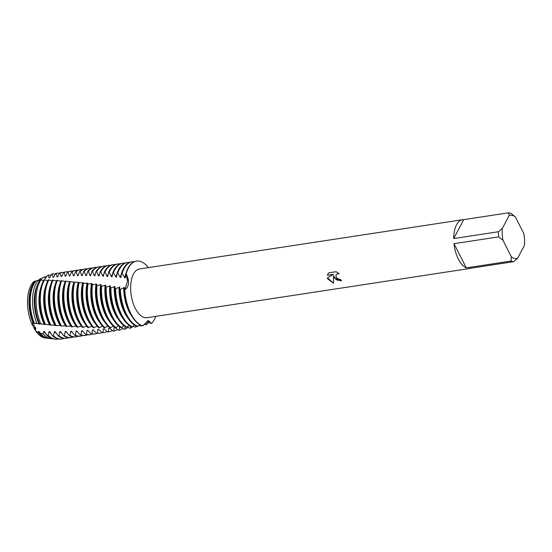 <?xml version="1.0" encoding="UTF-8"?>
<svg xmlns="http://www.w3.org/2000/svg" width="552" height="552" viewBox="0 0 552 552"><rect width="100%" height="100%" fill="white"/><g stroke="black" fill="none" stroke-linecap="round" stroke-linejoin="round"><path stroke-width="0.83" d="M45.94 337.983A29.573 14.607 -98.7 0 1 36.011 331.531L31.533 323.32A29.573 14.607 -98.7 0 1 34.141 281.341L35.839 281.251M334.305 278.035L333.532 275.683L333.512 283.197L327.819 279.022L327.398 277.856L333.484 274.323L327.391 275.248L328.64 272.847L336.154 271.701L339.204 273.792L337.714 273.668L335.933 274.875L336.327 277.725L338.921 279.284L340.467 279.34A24.647 12.172 81.3 0 0 341.515 280.927L334.305 278.035M458.353 259.123A24.647 12.172 -98.7 0 1 453.979 243.68L498.704 236.863A24.647 12.172 -98.7 0 1 498.435 231.743L453.709 238.561A24.647 12.172 -98.7 0 1 462.59 219.717A24.647 12.172 -98.7 0 1 463.708 219.648L508.426 212.83A24.647 12.172 -98.7 0 1 511.076 213.458L515.361 216.915L523.772 233.489A21.907 10.819 -98.7 0 1 524.4 245.405L517.555 258.35A21.907 10.819 -98.7 0 1 511.4 256.887L510.979 261.062L466.261 267.879A24.647 12.172 -98.7 0 1 458.353 259.123M471.104 268.175A24.647 12.172 -98.7 0 1 470.021 268.445L146.956 317.69A24.647 12.172 -98.7 0 1 135.288 308.368A24.647 12.172 -98.7 0 1 130.879 283.445A24.647 12.172 -98.7 0 1 139.532 268.962L462.59 219.717M148.274 267.63L148.24 267.437A32.858 16.229 -98.7 0 0 126.201 273.813C129.748 281.292 129.278 286.647 124.786 289.855L127.567 281.147L126.201 273.813L127.567 281.147L124.786 289.855L124.435 289.814A32.858 16.229 81.3 0 0 124.462 290.255A32.858 16.229 81.3 0 0 126.229 301.854A32.858 16.229 81.3 0 0 130.534 313.708A32.858 16.229 81.3 0 0 142.678 325.942L148.364 320.533L151.407 323.493L147.612 320.705L151.407 323.493L147.087 321.795L146.328 321.947L146.535 324.617L145.762 324.79L144.196 323.914M130.872 313.653A32.858 16.229 -98.7 0 1 124.786 289.855A32.858 16.229 -98.7 0 0 130.872 313.653A32.858 16.229 -98.7 0 0 143.071 325.901A32.858 16.229 -98.7 0 1 130.872 313.653M341.495 280.899L336.244 279.809L333.532 275.683M335.947 274.841L337.727 273.633L339.142 273.737M327.895 273.923L327.412 275.22L333.484 274.323M327.419 277.849L333.512 283.155M35.349 327.329L35.846 328.971M38.481 280.54L39.261 279.346L40.951 278.601A30.056 14.849 -98.7 0 1 41.814 278.65M155.802 316.344A32.858 16.229 -98.7 0 1 151.407 323.493A32.858 16.229 -98.7 0 0 155.802 316.344M470.021 268.445A24.647 12.172 -98.7 0 1 468.903 268.507L513.629 261.689L517.555 258.35M508.426 212.83L509.206 215.452A21.907 10.819 -98.7 0 1 515.361 216.915M509.206 215.452L502.361 228.404L498.435 231.743M498.704 236.863L502.996 240.32A21.907 10.819 -98.7 0 1 502.361 228.404M502.996 240.32L511.4 256.887M513.629 261.689A24.647 12.172 -98.7 0 1 510.979 261.062M453.709 238.561L463.708 219.648M466.261 267.879L453.979 243.68M47.569 338.197A30.056 14.849 -98.7 0 1 46.837 338.141L45.064 337.927A29.573 14.607 -98.7 0 1 36.011 331.531L34.307 325.549L31.533 323.32L33.072 323.272A30.056 14.849 -98.7 0 1 32.437 284.922A30.056 14.849 -98.7 0 1 35.28 281.037M33.072 323.272L34.576 323.644A29.497 14.573 -98.7 0 1 34.431 323.293M31.975 315.785L31.933 315.62A29.497 14.573 -98.7 0 1 30.346 305.208L30.332 305.035A30.463 15.049 81.3 0 0 31.975 315.785A30.463 15.049 81.3 0 0 34.383 323.293L36.867 323.438A31.216 15.415 -98.7 0 1 36.115 283.39A31.216 15.415 -98.7 0 1 38.122 280.368L36.253 280.795A30.463 15.049 81.3 0 0 33.72 284.383A30.463 15.049 81.3 0 0 30.332 305.035M34.576 323.644L34.383 323.293M33.817 323.569A29.497 14.573 -98.7 0 1 32.934 285.315A29.497 14.573 -98.7 0 1 35.176 282.065M148.605 322.375A32.858 16.229 -98.7 0 1 146.535 324.617M100.781 271.757A32.858 16.229 -98.7 0 1 108.62 265.36L107.937 265.471A32.858 16.229 81.3 0 0 100.167 271.729L100.781 271.757L102.796 276.131L103.424 276.166L104.356 271.991L104.97 272.032L107.102 276.414L107.73 276.455L108.565 272.322L109.186 272.371L111.442 276.731L112.084 276.773L112.829 272.681L113.45 272.736L115.83 277.042L116.472 277.09L117.134 273.047L117.769 273.095L120.253 277.366L120.902 277.414L121.488 273.412L122.123 273.468A32.858 16.229 -98.7 0 1 124.09 268.589A32.858 16.229 -98.7 0 1 132.163 261.772A32.858 16.229 -98.7 0 1 134.212 261.724M122.123 273.468L124.711 277.704A29.497 14.573 -98.7 0 1 125.987 273.406M124.704 277.704L125.359 277.76L126.201 273.813A32.858 16.229 -98.7 0 1 136.523 261.11A32.858 16.229 -98.7 0 1 148.24 267.437M138.041 326.377A32.858 16.229 -98.7 0 1 126.511 314.323A32.858 16.229 -98.7 0 1 120.364 289.324L119.667 289.227A32.858 16.229 81.3 0 0 119.756 290.973A32.858 16.229 81.3 0 0 121.523 302.572A32.858 16.229 81.3 0 0 125.821 314.426A32.858 16.229 81.3 0 0 137.248 326.446L138.041 326.377L139.615 324.624M136.351 261.137A32.858 16.229 81.3 0 0 136.178 261.165A32.858 16.229 81.3 0 0 128.112 267.975A32.858 16.229 81.3 0 0 125.877 273.785M132.163 261.772L131.473 261.883A32.858 16.229 81.3 0 0 123.4 268.693A32.858 16.229 81.3 0 0 121.488 273.412M120.253 277.366A29.497 14.573 -98.7 0 1 121.454 273.675M141.243 325.452L140.429 325.997L139.09 325.176M117.769 273.095A32.858 16.229 -98.7 0 1 119.384 269.307A32.858 16.229 -98.7 0 1 127.45 262.49A32.858 16.229 -98.7 0 1 129.499 262.442M132.597 326.818A32.858 16.229 -98.7 0 1 121.799 315.04A32.858 16.229 -98.7 0 1 115.616 288.641L114.926 288.53A32.858 16.229 81.3 0 0 115.044 291.691A32.858 16.229 81.3 0 0 116.81 303.289A32.858 16.229 81.3 0 0 121.116 315.144A32.858 16.229 81.3 0 0 131.797 326.881L132.597 326.818L134.364 324.997M127.45 262.49L126.767 262.6A32.858 16.229 81.3 0 0 118.694 269.41A32.858 16.229 81.3 0 0 117.134 273.047M115.83 277.042A29.497 14.573 -98.7 0 1 117.045 273.695M135.909 325.894L135.826 326.998L135.033 327.163L133.301 326.053M136.827 326.294A32.858 16.229 -98.7 0 1 135.826 326.998M113.45 272.736A32.858 16.229 -98.7 0 1 114.671 270.025A32.858 16.229 -98.7 0 1 122.744 263.207A32.858 16.229 -98.7 0 1 124.793 263.159M127.119 327.191A32.858 16.229 -98.7 0 1 117.093 315.758A32.858 16.229 -98.7 0 1 110.904 287.868L110.221 287.751A32.858 16.229 81.3 0 0 110.338 292.408A32.858 16.229 81.3 0 0 112.104 304.007A32.858 16.229 81.3 0 0 116.41 315.861A32.858 16.229 81.3 0 0 126.318 327.239L127.119 327.191L129.099 325.328M122.744 263.207L122.061 263.318A32.858 16.229 81.3 0 0 113.988 270.128A32.858 16.229 81.3 0 0 112.829 272.681M111.442 276.731A29.497 14.573 -98.7 0 1 112.656 273.716M130.507 326.239L130.382 328.116L129.589 328.274L127.464 326.832M132.328 326.839A32.858 16.229 -98.7 0 1 130.382 328.116M109.186 272.371A32.858 16.229 -98.7 0 1 109.965 270.742A32.858 16.229 -98.7 0 1 118.038 263.925A32.858 16.229 -98.7 0 1 120.088 263.877M121.612 327.474A32.858 16.229 -98.7 0 1 112.387 316.475A32.858 16.229 -98.7 0 1 106.232 287.047L105.556 286.923A32.858 16.229 81.3 0 0 105.632 293.126A32.858 16.229 81.3 0 0 107.398 304.725A32.858 16.229 81.3 0 0 111.697 316.579A32.858 16.229 81.3 0 0 120.805 327.508L121.612 327.474L123.814 325.604M118.038 263.925L117.348 264.035A32.858 16.229 81.3 0 0 109.282 270.846A32.858 16.229 81.3 0 0 108.565 272.322M107.102 276.414A29.497 14.573 -98.7 0 1 108.254 273.833A29.497 14.573 -98.7 0 1 108.309 273.73M125.021 326.48L124.911 329.171L124.11 329.316M128.029 327.198A32.858 16.229 -98.7 0 1 124.911 329.171M104.97 272.032A32.858 16.229 -98.7 0 1 105.26 271.46A32.858 16.229 -98.7 0 1 113.332 264.643A32.858 16.229 -98.7 0 1 115.382 264.594M116.079 327.667A32.858 16.229 -98.7 0 1 107.681 317.193A32.858 16.229 -98.7 0 1 101.602 286.198L100.933 286.081A32.858 16.229 81.3 0 0 100.919 293.843A32.858 16.229 81.3 0 0 102.693 305.442A32.858 16.229 81.3 0 0 106.991 317.296A32.858 16.229 81.3 0 0 115.271 327.688L116.079 327.667L118.507 325.818M124.11 329.323L121.564 327.474M113.332 264.643L112.642 264.753A32.858 16.229 81.3 0 0 104.57 271.563A32.858 16.229 81.3 0 0 104.356 271.991M120.288 326.667L119.501 326.784L119.432 330.144L118.632 330.275L114.871 327.446L114.085 327.557L113.953 331.027L113.153 331.152L109.462 328.157L108.668 328.261L108.475 331.842L107.674 331.952A32.858 16.229 81.3 0 0 108.427 331.876L109.11 331.766A32.858 16.229 -98.7 0 1 108.475 331.842M102.796 276.131A29.497 14.573 -98.7 0 1 103.548 274.551A29.497 14.573 -98.7 0 1 103.997 273.751M122.82 328.35A32.858 16.229 -98.7 0 1 119.432 330.144M110.552 327.791A32.858 16.229 -98.7 0 1 102.969 317.911A32.858 16.229 -98.7 0 1 97.014 285.418L96.352 285.308A32.858 16.229 81.3 0 0 96.214 294.561A32.858 16.229 81.3 0 0 97.98 306.16A32.858 16.229 81.3 0 0 102.286 318.014A32.858 16.229 81.3 0 0 109.751 327.798L110.552 327.791L113.195 325.99M108.62 265.36A32.858 16.229 -98.7 0 1 110.669 265.312M96.614 271.556A32.858 16.229 -98.7 0 1 103.914 266.078L103.224 266.188A32.858 16.229 81.3 0 0 96.013 271.536L96.614 271.556L98.518 275.903L99.146 275.931L100.167 271.729M114.926 327.481A29.497 14.573 -98.7 0 1 114.085 327.557M98.518 275.903A29.497 14.573 -98.7 0 1 98.842 275.269A29.497 14.573 -98.7 0 1 99.705 273.806M117.617 329.447A32.858 16.229 -98.7 0 1 113.953 331.027M105.046 327.847A32.858 16.229 -98.7 0 1 98.263 318.628A32.858 16.229 -98.7 0 1 92.46 284.694L91.805 284.59A32.858 16.229 81.3 0 0 91.508 295.279A32.858 16.229 81.3 0 0 93.274 306.877A32.858 16.229 81.3 0 0 97.58 318.732A32.858 16.229 81.3 0 0 104.238 327.847L107.888 326.122M103.914 266.078A32.858 16.229 -98.7 0 1 105.963 266.029M109.6 328.261A29.497 14.573 -98.7 0 1 108.668 328.261M112.415 330.503A32.858 16.229 -98.7 0 1 109.11 331.766M99.546 327.84A32.858 16.229 -98.7 0 1 93.557 319.346A32.858 16.229 -98.7 0 1 87.947 284.011L87.292 283.914A32.858 16.229 81.3 0 0 86.802 295.996A32.858 16.229 81.3 0 0 88.568 307.595A32.858 16.229 81.3 0 0 92.867 319.449A32.858 16.229 81.3 0 0 98.753 327.833L102.596 326.218M99.208 266.795L98.518 266.906A32.858 16.229 81.3 0 0 91.873 271.411L92.481 271.425A32.858 16.229 -98.7 0 1 99.208 266.795A32.858 16.229 -98.7 0 1 101.257 266.747M107.674 331.952L104.045 328.806L103.258 328.895L102.989 332.573L102.189 332.677A32.858 16.229 81.3 0 0 103.714 332.594L104.404 332.483A32.858 16.229 -98.7 0 1 102.989 332.573M104.28 328.992A29.497 14.573 -98.7 0 1 103.258 328.895M107.205 331.517A32.858 16.229 -98.7 0 1 104.404 332.483M94.075 327.771A32.858 16.229 -98.7 0 1 88.851 320.063A32.858 16.229 -98.7 0 1 83.462 283.376L82.814 283.286A32.858 16.229 81.3 0 0 82.089 296.714A32.858 16.229 81.3 0 0 83.863 308.313A32.858 16.229 81.3 0 0 88.161 320.167A32.858 16.229 81.3 0 0 93.274 327.757L97.304 326.273M94.495 267.513L93.812 267.623A32.858 16.229 81.3 0 0 87.761 271.363L88.361 271.37A32.858 16.229 -98.7 0 1 94.495 267.513A32.858 16.229 -98.7 0 1 96.545 267.465M102.189 332.677L98.629 329.385L97.835 329.468L97.49 333.235L96.69 333.325A32.858 16.229 81.3 0 0 99.008 333.311L99.691 333.201A32.858 16.229 -98.7 0 1 97.49 333.235M98.953 329.668A29.497 14.573 -98.7 0 1 97.835 329.468M102.003 332.49A32.858 16.229 -98.7 0 1 99.691 333.201M88.61 327.647A32.858 16.229 -98.7 0 1 84.139 320.781A32.858 16.229 -98.7 0 1 79.019 282.776L78.377 282.686A32.858 16.229 81.3 0 0 77.383 297.431A32.858 16.229 81.3 0 0 79.15 309.03A32.858 16.229 81.3 0 0 83.456 320.885A32.858 16.229 81.3 0 0 87.816 327.619L92.025 326.294M89.79 268.231L89.107 268.341A32.858 16.229 81.3 0 0 83.676 271.384L84.27 271.377A32.858 16.229 -98.7 0 1 89.79 268.231A32.858 16.229 -98.7 0 1 91.839 268.182M96.69 333.325L93.198 329.903L92.405 329.972L91.984 333.822L91.183 333.905A32.858 16.229 81.3 0 0 94.302 334.029L94.985 333.919A32.858 16.229 -98.7 0 1 91.984 333.822M93.626 330.296A29.497 14.573 -98.7 0 1 92.405 329.972M96.959 333.36A32.858 16.229 -98.7 0 1 94.985 333.919M83.166 327.453A32.858 16.229 -98.7 0 1 79.433 321.499A32.858 16.229 -98.7 0 1 74.617 282.21L73.975 282.127A32.858 16.229 81.3 0 0 72.678 298.149A32.858 16.229 81.3 0 0 74.444 309.748A32.858 16.229 81.3 0 0 78.75 321.602A32.858 16.229 81.3 0 0 82.372 327.419L86.754 326.273M85.084 268.948L84.394 269.059A32.858 16.229 81.3 0 0 79.612 271.467L80.199 271.446A32.858 16.229 -98.7 0 1 85.084 268.948A32.858 16.229 -98.7 0 1 87.133 268.9M91.183 333.905L87.768 330.344L86.974 330.406L86.471 334.333L85.663 334.402A32.858 16.229 81.3 0 0 89.59 334.747L90.28 334.636A32.858 16.229 -98.7 0 1 86.471 334.333M88.299 330.869A29.497 14.573 -98.7 0 1 86.974 330.406M92.253 334.077A32.858 16.229 -98.7 0 1 90.28 334.636M77.728 327.198A32.858 16.229 -98.7 0 1 74.727 322.216A32.858 16.229 -98.7 0 1 70.249 281.679L69.614 281.603A32.858 16.229 81.3 0 0 67.972 298.867A32.858 16.229 81.3 0 0 69.738 310.465A32.858 16.229 81.3 0 0 74.037 322.32A32.858 16.229 81.3 0 0 76.935 327.157L81.482 326.211M80.378 269.666L79.688 269.776A32.858 16.229 81.3 0 0 75.576 271.612L76.162 271.591A32.858 16.229 -98.7 0 1 80.378 269.666A32.858 16.229 -98.7 0 1 82.427 269.618M85.663 334.402L82.331 330.724L81.537 330.772L80.958 334.774L80.15 334.829A32.858 16.229 81.3 0 0 84.884 335.464L85.574 335.354A32.858 16.229 -98.7 0 1 80.958 334.774M82.972 331.4A29.497 14.573 -98.7 0 1 81.537 330.772M87.54 334.795A32.858 16.229 -98.7 0 1 85.574 335.354M72.305 326.881A32.858 16.229 -98.7 0 1 70.021 322.934A32.858 16.229 -98.7 0 1 65.916 281.196L65.281 281.134A32.858 16.229 81.3 0 0 63.259 299.584A32.858 16.229 81.3 0 0 65.026 311.183A32.858 16.229 81.3 0 0 69.331 323.037A32.858 16.229 81.3 0 0 71.519 326.832L76.217 326.108A29.497 14.573 -98.7 0 1 69.49 282.017M75.665 270.383L74.982 270.494A32.858 16.229 81.3 0 0 71.56 271.832L72.139 271.798A32.858 16.229 -98.7 0 1 75.665 270.383A32.858 16.229 -98.7 0 1 77.715 270.335M80.15 334.829L76.9 331.034L76.107 331.076L75.438 335.133L74.637 335.181A32.858 16.229 81.3 0 0 80.178 336.182L80.861 336.071A32.858 16.229 -98.7 0 1 75.438 335.133M77.653 331.876A29.497 14.573 -98.7 0 1 76.107 331.076M82.834 335.512A32.858 16.229 -98.7 0 1 80.861 336.071M66.902 326.508A32.858 16.229 -98.7 0 1 65.308 323.651A32.858 16.229 -98.7 0 1 61.61 280.768L60.989 280.713A32.858 16.229 81.3 0 0 58.553 300.302A32.858 16.229 81.3 0 0 60.32 311.901A32.858 16.229 81.3 0 0 64.625 323.755A32.858 16.229 81.3 0 0 66.123 326.453L71.636 325.984M70.96 271.101L70.276 271.211A32.858 16.229 81.3 0 0 67.558 272.129L68.144 272.081A32.858 16.229 -98.7 0 1 70.96 271.101A32.858 16.229 -98.7 0 1 73.009 271.053M74.63 335.181L71.47 331.283L70.677 331.317L69.925 335.423L69.117 335.457A32.858 16.229 81.3 0 0 75.472 336.899L76.155 336.789A32.858 16.229 -98.7 0 1 69.925 335.423M72.333 332.318A29.497 14.573 -98.7 0 1 70.677 331.317M78.129 336.23A32.858 16.229 -98.7 0 1 76.155 336.789M61.527 326.087A32.858 16.229 -98.7 0 1 60.603 324.369A32.858 16.229 -98.7 0 1 57.346 280.395L56.725 280.347A32.858 16.229 81.3 0 0 53.848 301.019A32.858 16.229 81.3 0 0 55.614 312.618A32.858 16.229 81.3 0 0 59.913 324.472A32.858 16.229 81.3 0 0 60.741 326.025L66.288 325.79M66.254 271.819L65.564 271.929A32.858 16.229 81.3 0 0 63.584 272.495L64.156 272.44A32.858 16.229 -98.7 0 1 66.254 271.819A32.858 16.229 -98.7 0 1 68.303 271.77M55.614 312.618L55.469 312.032A29.497 14.573 -98.7 0 1 53.882 301.62L53.848 301.019M69.117 335.457L66.047 331.469L65.253 331.49L64.411 335.644L63.604 335.664A32.858 16.229 81.3 0 0 70.759 337.617L71.449 337.507A32.858 16.229 -98.7 0 1 64.411 335.644M56.414 281.085L52.495 280.036A32.858 16.229 81.3 0 0 49.135 301.737A32.858 16.229 81.3 0 0 50.908 313.336A32.858 16.229 81.3 0 0 55.207 325.19A32.858 16.229 81.3 0 0 55.386 325.542L60.175 325.507A29.497 14.573 -98.7 0 1 55.372 284.17M60.175 325.507L60.948 325.542M67.027 332.711A29.497 14.573 -98.7 0 1 65.253 331.49M56.166 325.618A32.858 16.229 -98.7 0 1 55.897 325.087A32.858 16.229 -98.7 0 1 53.109 280.078M73.423 336.948A32.858 16.229 -98.7 0 1 71.449 337.507M61.548 272.536L60.858 272.647A32.858 16.229 81.3 0 0 59.616 272.936L60.196 272.867A32.858 16.229 -98.7 0 1 61.548 272.536A32.858 16.229 -98.7 0 1 63.597 272.488L61.679 276.49L61.086 276.538A29.497 14.573 -98.7 0 1 61.879 276.145M50.908 313.336L50.763 312.749A29.497 14.573 -98.7 0 1 49.176 302.337L49.135 301.737M63.604 335.664L60.623 331.593L59.837 331.607L58.905 335.788L58.098 335.802A32.858 16.229 81.3 0 0 66.054 338.335L66.744 338.224A32.858 16.229 -98.7 0 1 58.905 335.788M52.067 280.954L48.293 279.781A32.858 16.229 81.3 0 0 48.079 280.174A32.858 16.229 81.3 0 0 44.429 302.455A32.858 16.229 81.3 0 0 46.195 314.053A32.858 16.229 81.3 0 0 50.059 325.011L54.862 325.204A29.497 14.573 -98.7 0 1 50.66 284.887M54.862 325.204L55.635 325.252M61.727 333.07A29.497 14.573 -98.7 0 1 59.837 331.607M50.832 325.093A32.858 16.229 -98.7 0 1 48.769 280.071A32.858 16.229 -98.7 0 1 48.907 279.816M68.71 337.665A32.858 16.229 -98.7 0 1 66.744 338.224M56.835 273.254L56.152 273.364A32.858 16.229 81.3 0 0 55.669 273.447L56.242 273.371A32.858 16.229 -98.7 0 1 56.835 273.254A32.858 16.229 -98.7 0 1 59.471 273.281M46.195 314.053L46.057 313.467A29.497 14.573 -98.7 0 1 44.471 303.055L44.429 302.455M58.098 335.802L55.214 331.655L54.427 331.662L53.399 335.864L52.599 335.864A32.858 16.229 81.3 0 0 61.348 339.052L62.031 338.942A32.858 16.229 -98.7 0 1 53.399 335.864M47.734 280.864L44.125 279.588A32.858 16.229 81.3 0 0 43.373 280.892A32.858 16.229 81.3 0 0 39.723 303.172A32.858 16.229 81.3 0 0 41.49 314.771A32.858 16.229 81.3 0 0 44.753 324.438L49.563 324.859A29.497 14.573 -98.7 0 1 45.954 285.605M49.563 324.859L50.335 324.914M56.442 333.387A29.497 14.573 -98.7 0 1 54.427 331.662M45.526 324.521A32.858 16.229 -98.7 0 1 44.056 280.789A32.858 16.229 -98.7 0 1 44.733 279.609M64.004 338.383A32.858 16.229 -98.7 0 1 62.031 338.942M40.951 278.601L40.931 279.119L41.517 279.022L42.325 277.98L44.822 276.828L44.94 278.47L45.526 278.38L47.313 275.641L48.521 275.062L48.956 277.884L49.542 277.808L51.736 274.04L52.309 273.951A32.858 16.229 -98.7 0 1 55.359 274.123M41.49 314.771L41.345 314.185A29.497 14.573 -98.7 0 1 39.758 303.772L39.723 303.172M43.415 280.816L41.069 279.76L40.089 279.954A31.988 15.801 81.3 0 0 38.578 282.362A31.988 15.801 81.3 0 0 35.024 304.048A31.988 15.801 81.3 0 0 36.742 315.337A31.988 15.801 81.3 0 0 39.482 323.727L45.009 324.466M52.599 335.871L49.818 331.662L49.031 331.655L48.134 335.326M44.291 324.466A29.497 14.573 -98.7 0 1 41.248 286.322M51.163 333.677A29.497 14.573 -98.7 0 1 49.031 331.655M40.793 323.907A32.368 15.987 -98.7 0 1 39.792 281.858A32.368 15.987 -98.7 0 1 41.069 279.76M58.36 338.956A32.368 15.987 -98.7 0 1 55.297 339.169A32.368 15.987 -98.7 0 1 48.134 335.319L46.499 334.878A31.988 15.801 81.3 0 0 53.896 338.997L55.297 339.169M48.521 275.062A32.368 15.987 -98.7 0 1 51.088 275.331M36.867 323.438L39.806 324.1A29.497 14.573 -98.7 0 1 39.64 323.748M36.742 315.337L36.639 314.902A29.497 14.573 -98.7 0 1 35.052 304.49L35.024 304.048M39.806 324.1L39.537 323.734M46.499 334.878L44.429 331.607L43.649 331.593L43.166 333.919L39.903 332.897A30.463 15.049 81.3 0 0 48.307 338.321L51.067 338.659A31.216 15.415 -98.7 0 1 43.166 333.919M39.04 324.038A29.497 14.573 -98.7 0 1 37.219 285.439M45.906 333.925A29.497 14.573 -98.7 0 1 43.649 331.593M52.461 338.7A31.216 15.415 -98.7 0 1 51.067 338.659M44.822 276.828A31.216 15.415 -98.7 0 1 46.513 276.98M39.903 332.897L39.061 331.504L38.274 331.483L38.143 332.304L36.011 331.531M43.435 336.272A29.497 14.573 -98.7 0 1 38.274 331.483M46.837 338.141A30.056 14.849 -98.7 0 1 38.143 332.304M124.435 289.814L124.393 287.578L120.364 289.324M119.667 289.227L119.694 287.137L115.616 288.641M114.926 288.53L115.023 286.578L110.904 287.868M110.221 287.751L110.393 285.943L106.232 287.047M105.556 286.923L105.805 285.28L101.602 286.198M100.933 286.081L101.251 284.659L97.014 285.418M96.352 285.308L96.724 284.107L92.46 284.694M91.805 284.59L92.232 283.611L87.947 284.011M87.292 283.914L87.775 283.162L83.462 283.376M82.876 283.293L83.345 282.748L79.019 282.776M78.591 282.714L78.95 282.369L74.617 282.21M74.396 282.182L70.249 281.679M69.586 281.692L65.916 281.196M65.177 281.451L61.61 280.768M60.789 281.251L57.346 280.395M39.42 280.92L38.122 280.368M38.75 280.657L39.261 279.346M44.94 278.47L45.526 278.38M52.309 273.951L52.985 277.373L53.578 277.304L55.669 273.447M56.242 273.371L57.029 276.925L57.622 276.862L59.616 272.936M60.196 272.867L61.086 276.538M64.156 272.44L65.164 276.221L65.757 276.179L67.558 272.129M68.144 272.081L69.255 275.972L69.856 275.938L71.56 271.832M72.139 271.798L73.368 275.779L73.968 275.758L75.576 271.612M76.162 271.591L77.501 275.655L78.108 275.641L79.612 271.467M80.199 271.446L81.655 275.586L82.269 275.579L83.676 271.384M84.27 271.377L85.836 275.579L86.45 275.579L87.761 271.363M88.361 271.363L90.045 275.62L90.659 275.634L91.873 271.411M92.481 271.425L94.275 275.731L94.889 275.752L96.013 271.536M48.956 277.884A29.497 14.573 -98.7 0 1 49.576 277.76M52.985 277.373A29.497 14.573 -98.7 0 1 53.661 277.166M57.029 276.925A29.497 14.573 -98.7 0 1 57.76 276.628M65.164 276.221A29.497 14.573 -98.7 0 1 66.005 275.703M65.509 325.756A29.497 14.573 -98.7 0 1 60.078 283.452M60.32 311.901L60.175 311.314A29.497 14.573 -98.7 0 1 58.588 300.902L58.553 300.302M69.255 275.972A29.497 14.573 -98.7 0 1 70.152 275.317M70.856 325.956A29.497 14.573 -98.7 0 1 64.784 282.734M65.026 311.183L64.888 310.597A29.497 14.573 -98.7 0 1 63.301 300.184L63.259 299.584M73.368 275.779A29.497 14.573 -98.7 0 1 74.313 274.979M69.738 310.465L69.593 309.879A29.497 14.573 -98.7 0 1 68.006 299.467L67.972 298.867M77.501 275.655A29.497 14.573 -98.7 0 1 78.494 274.682M80.916 325.376A29.497 14.573 -98.7 0 1 73.947 281.982M74.444 309.748L74.299 309.161A29.497 14.573 -98.7 0 1 72.712 298.749L72.678 298.149M81.655 275.586A29.497 14.573 -98.7 0 1 82.696 274.427M85.629 324.659A29.497 14.573 -98.7 0 1 78.308 282.32M79.15 309.03L79.005 308.444A29.497 14.573 -98.7 0 1 77.425 298.032L77.383 297.431M85.836 275.579A29.497 14.573 -98.7 0 1 86.919 274.213M90.335 323.941A29.497 14.573 -98.7 0 1 82.703 282.693M83.863 308.313L83.718 307.726A29.497 14.573 -98.7 0 1 82.131 297.314L82.089 296.714M90.045 275.62A29.497 14.573 -98.7 0 1 91.163 274.033M95.041 323.224A29.497 14.573 -98.7 0 1 87.126 283.1M88.568 307.595L88.423 307.009A29.497 14.573 -98.7 0 1 86.836 296.596L86.802 295.996M94.275 275.731A29.497 14.573 -98.7 0 1 95.427 273.902M99.746 322.506A29.497 14.573 -98.7 0 1 91.584 283.542M93.274 306.877L93.129 306.291A29.497 14.573 -98.7 0 1 91.542 295.879L91.508 295.279M104.459 321.788A29.497 14.573 -98.7 0 1 96.069 284.032M97.98 306.16L97.842 305.573A29.497 14.573 -98.7 0 1 96.255 295.161L96.214 294.561M109.165 321.071A29.497 14.573 -98.7 0 1 100.588 284.577M102.693 305.442L102.548 304.856A29.497 14.573 -98.7 0 1 100.961 294.444L100.919 293.843M113.871 320.353A29.497 14.573 -98.7 0 1 105.135 285.184M107.398 304.725L107.254 304.138A29.497 14.573 -98.7 0 1 105.667 293.726L105.632 293.126M118.576 319.636A29.497 14.573 -98.7 0 1 109.717 285.846M112.104 304.007L111.959 303.421A29.497 14.573 -98.7 0 1 110.372 293.008L110.338 292.408M123.289 318.918A29.497 14.573 -98.7 0 1 114.347 286.488M116.81 303.289L116.672 302.703A29.497 14.573 -98.7 0 1 115.085 292.291L115.044 291.691M127.995 318.2A29.497 14.573 -98.7 0 1 119.011 287.061M121.523 302.572L121.378 301.985A29.497 14.573 -98.7 0 1 119.791 291.573L119.756 290.973M126.229 301.854L126.084 301.268A29.497 14.573 -98.7 0 1 124.497 290.856L124.462 290.255M132.701 317.483A29.497 14.573 -98.7 0 1 123.703 287.523M31.533 323.32A29.573 14.607 -98.7 0 1 34.141 281.341M136.178 261.165L136.523 261.11"/></g></svg>
